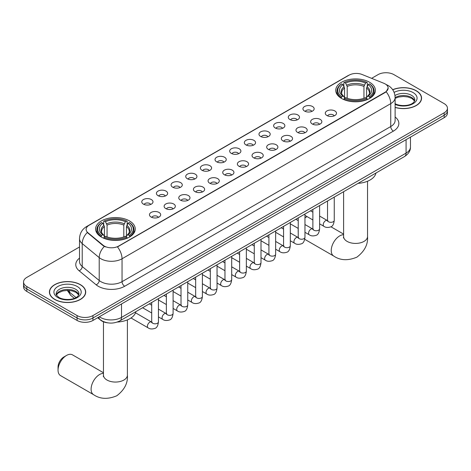 <?xml version="1.0" encoding="UTF-8"?>
<svg xmlns="http://www.w3.org/2000/svg" width="471" height="471" viewBox="0 0 471 471"><rect width="100%" height="100%" fill="white"/><g stroke="black" fill="none" stroke-linecap="round" stroke-linejoin="round"><path stroke-width="0.71" d="M129.448 220.899A19.823 11.445 0 0 0 107.847 218.42A19.823 11.445 0 0 0 95.607 228.988A19.823 11.445 0 0 0 101.418 237.084A19.823 11.445 0 0 0 123.019 239.562A19.823 11.445 0 0 0 135.254 228.988A19.823 11.445 0 0 0 129.448 220.899M369.582 82.26A19.823 11.445 0 0 0 347.981 79.776A19.823 11.445 0 0 0 335.746 90.35A19.823 11.445 0 0 0 341.552 98.445A19.823 11.445 0 0 0 363.153 100.924A19.823 11.445 0 0 0 375.393 90.35A19.823 11.445 0 0 0 369.582 82.26M304.578 111.085A5.611 3.238 180 0 1 303.465 110.167A5.611 3.238 180 0 1 305.326 106.146A5.611 3.238 180 0 1 312.514 106.505A5.611 3.238 180 0 1 313.627 110.167A5.611 3.238 180 0 1 304.578 111.085M311.831 111.421A3.368 1.943 0 0 0 310.925 110.473A3.368 1.943 0 0 0 307.61 109.984A3.368 1.943 0 0 0 305.261 111.421M289.93 119.546A5.611 3.238 180 0 1 288.811 118.627A5.611 3.238 180 0 1 290.672 114.6A5.611 3.238 180 0 1 297.86 114.965A5.611 3.238 180 0 1 298.973 118.627A5.611 3.238 180 0 1 289.93 119.546M297.177 119.881A3.368 1.943 0 0 0 296.277 118.933A3.368 1.943 0 0 0 292.956 118.439A3.368 1.943 0 0 0 290.613 119.881M275.276 128.006A5.611 3.238 180 0 1 274.163 127.088A5.611 3.238 180 0 1 276.018 123.061A5.611 3.238 180 0 1 283.212 123.42A5.611 3.238 180 0 1 284.325 127.088A5.611 3.238 180 0 1 275.276 128.006M282.523 128.342A3.368 1.943 0 0 0 281.623 127.394A3.368 1.943 0 0 0 278.308 126.899A3.368 1.943 0 0 0 275.959 128.342M260.622 136.46A5.611 3.238 180 0 1 259.509 135.548A5.611 3.238 180 0 1 261.37 131.521A5.611 3.238 180 0 1 268.558 131.88A5.611 3.238 180 0 1 269.671 135.548A5.611 3.238 180 0 1 260.622 136.46M267.875 136.796A3.368 1.943 0 0 0 266.969 135.854A3.368 1.943 0 0 0 263.654 135.36A3.368 1.943 0 0 0 261.305 136.796M245.974 144.921A5.611 3.238 180 0 1 244.861 144.002A5.611 3.238 180 0 1 246.716 139.981A5.611 3.238 180 0 1 253.904 140.34A5.611 3.238 180 0 1 255.023 144.002A5.611 3.238 180 0 1 245.974 144.921M253.221 145.256A3.368 1.943 0 0 0 252.321 144.309A3.368 1.943 0 0 0 249.006 143.82A3.368 1.943 0 0 0 246.657 145.256M231.32 153.381A5.611 3.238 180 0 1 230.207 152.463A5.611 3.238 180 0 1 232.068 148.436A5.611 3.238 180 0 1 239.256 148.801A5.611 3.238 180 0 1 240.369 152.463A5.611 3.238 180 0 1 231.32 153.381M238.573 153.717A3.368 1.943 0 0 0 237.667 152.769A3.368 1.943 0 0 0 234.352 152.274A3.368 1.943 0 0 0 232.003 153.717M216.672 161.841A5.611 3.238 180 0 1 215.559 160.923A5.611 3.238 180 0 1 217.414 156.896A5.611 3.238 180 0 1 224.602 157.261A5.611 3.238 180 0 1 225.715 160.923A5.611 3.238 180 0 1 216.672 161.841M223.919 162.177A3.368 1.943 0 0 0 223.019 161.229A3.368 1.943 0 0 0 219.704 160.735A3.368 1.943 0 0 0 217.355 162.177M202.018 170.296A5.611 3.238 180 0 1 200.905 169.383A5.611 3.238 180 0 1 202.765 165.356A5.611 3.238 180 0 1 209.954 165.715A5.611 3.238 180 0 1 211.067 169.383A5.611 3.238 180 0 1 202.018 170.296M209.271 170.632A3.368 1.943 0 0 0 208.365 169.69A3.368 1.943 0 0 0 205.05 169.195A3.368 1.943 0 0 0 202.701 170.632M187.37 178.756A5.611 3.238 180 0 1 186.251 177.838A5.611 3.238 180 0 1 188.112 173.817A5.611 3.238 180 0 1 195.3 174.176A5.611 3.238 180 0 1 196.413 177.838A5.611 3.238 180 0 1 187.37 178.756M194.617 179.092A3.368 1.943 0 0 0 193.716 178.144A3.368 1.943 0 0 0 190.396 177.655A3.368 1.943 0 0 0 188.053 179.092M172.716 187.217A5.611 3.238 180 0 1 171.603 186.298A5.611 3.238 180 0 1 173.463 182.271A5.611 3.238 180 0 1 180.652 182.636A5.611 3.238 180 0 1 181.765 186.298A5.611 3.238 180 0 1 172.716 187.217M179.969 187.552A3.368 1.943 0 0 0 179.062 186.604A3.368 1.943 0 0 0 175.748 186.11A3.368 1.943 0 0 0 173.399 187.552M158.062 195.677A5.611 3.238 180 0 1 156.949 194.758A5.611 3.238 180 0 1 158.809 190.731A5.611 3.238 180 0 1 165.998 191.096A5.611 3.238 180 0 1 167.111 194.758A5.611 3.238 180 0 1 158.062 195.677M165.315 196.013A3.368 1.943 0 0 0 164.414 195.065A3.368 1.943 0 0 0 161.094 194.57A3.368 1.943 0 0 0 158.751 196.013M143.414 204.131A5.611 3.238 180 0 1 142.301 203.219A5.611 3.238 180 0 1 144.155 199.192A5.611 3.238 180 0 1 151.344 199.551A5.611 3.238 180 0 1 152.463 203.219A5.611 3.238 180 0 1 143.414 204.131M150.661 204.467A3.368 1.943 0 0 0 149.76 203.525A3.368 1.943 0 0 0 146.446 203.03A3.368 1.943 0 0 0 144.097 204.467M326.927 115.53A5.611 3.238 180 0 1 325.814 114.612A5.611 3.238 180 0 1 327.669 110.585A5.611 3.238 180 0 1 334.857 110.95A5.611 3.238 180 0 1 335.97 114.612A5.611 3.238 180 0 1 326.927 115.53M334.175 115.866A3.368 1.943 0 0 0 333.274 114.918A3.368 1.943 0 0 0 329.959 114.424A3.368 1.943 0 0 0 327.61 115.866M312.273 123.985A5.611 3.238 180 0 1 311.16 123.072A5.611 3.238 180 0 1 313.021 119.045A5.611 3.238 180 0 1 320.209 119.404A5.611 3.238 180 0 1 321.322 123.072A5.611 3.238 180 0 1 312.273 123.985M319.526 124.326A3.368 1.943 0 0 0 318.62 123.378A3.368 1.943 0 0 0 315.305 122.884A3.368 1.943 0 0 0 312.956 124.326M297.625 132.445A5.611 3.238 180 0 1 296.512 131.533A5.611 3.238 180 0 1 298.367 127.506A5.611 3.238 180 0 1 305.555 127.865A5.611 3.238 180 0 1 306.668 131.533A5.611 3.238 180 0 1 297.625 132.445M304.872 132.781A3.368 1.943 0 0 0 303.972 131.833A3.368 1.943 0 0 0 300.657 131.344A3.368 1.943 0 0 0 298.308 132.781M282.971 140.906A5.611 3.238 180 0 1 281.858 139.987A5.611 3.238 180 0 1 283.719 135.966A5.611 3.238 180 0 1 290.907 136.325A5.611 3.238 180 0 1 292.02 139.987A5.611 3.238 180 0 1 282.971 140.906M290.224 141.241A3.368 1.943 0 0 0 289.318 140.293A3.368 1.943 0 0 0 286.003 139.805A3.368 1.943 0 0 0 283.654 141.241M268.323 149.366A5.611 3.238 180 0 1 267.204 148.447A5.611 3.238 180 0 1 269.065 144.42A5.611 3.238 180 0 1 276.253 144.785A5.611 3.238 180 0 1 277.366 148.447A5.611 3.238 180 0 1 268.323 149.366M275.57 149.701A3.368 1.943 0 0 0 274.67 148.754A3.368 1.943 0 0 0 271.349 148.259A3.368 1.943 0 0 0 269.006 149.701M253.669 157.82A5.611 3.238 180 0 1 252.556 156.908A5.611 3.238 180 0 1 254.417 152.881A5.611 3.238 180 0 1 261.605 153.24A5.611 3.238 180 0 1 262.718 156.908A5.611 3.238 180 0 1 253.669 157.82M260.922 158.162A3.368 1.943 0 0 0 260.016 157.214A3.368 1.943 0 0 0 256.701 156.719A3.368 1.943 0 0 0 254.352 158.162M239.015 166.281A5.611 3.238 180 0 1 237.902 165.368A5.611 3.238 180 0 1 239.763 161.341A5.611 3.238 180 0 1 246.951 161.7A5.611 3.238 180 0 1 248.064 165.368A5.611 3.238 180 0 1 239.015 166.281M246.268 166.616A3.368 1.943 0 0 0 245.367 165.674A3.368 1.943 0 0 0 242.047 165.18A3.368 1.943 0 0 0 239.704 166.616M224.367 174.741A5.611 3.238 180 0 1 223.254 173.823A5.611 3.238 180 0 1 225.109 169.801A5.611 3.238 180 0 1 232.297 170.161A5.611 3.238 180 0 1 233.416 173.823A5.611 3.238 180 0 1 224.367 174.741M231.614 175.077A3.368 1.943 0 0 0 230.713 174.129A3.368 1.943 0 0 0 227.399 173.64A3.368 1.943 0 0 0 225.05 175.077M209.713 183.201A5.611 3.238 180 0 1 208.6 182.283A5.611 3.238 180 0 1 210.46 178.256A5.611 3.238 180 0 1 217.649 178.621A5.611 3.238 180 0 1 218.762 182.283A5.611 3.238 180 0 1 209.713 183.201M216.966 183.537A3.368 1.943 0 0 0 216.059 182.589A3.368 1.943 0 0 0 212.745 182.094A3.368 1.943 0 0 0 210.396 183.537M195.065 191.662A5.611 3.238 180 0 1 193.952 190.743A5.611 3.238 180 0 1 195.806 186.716A5.611 3.238 180 0 1 202.995 187.075A5.611 3.238 180 0 1 204.108 190.743A5.611 3.238 180 0 1 195.065 191.662M202.312 191.997A3.368 1.943 0 0 0 201.411 191.049A3.368 1.943 0 0 0 198.097 190.555A3.368 1.943 0 0 0 195.748 191.997M180.411 200.116A5.611 3.238 180 0 1 179.298 199.204A5.611 3.238 180 0 1 181.158 195.177A5.611 3.238 180 0 1 188.347 195.536A5.611 3.238 180 0 1 189.46 199.204A5.611 3.238 180 0 1 180.411 200.116M187.664 200.452A3.368 1.943 0 0 0 186.757 199.51A3.368 1.943 0 0 0 183.443 199.015A3.368 1.943 0 0 0 181.094 200.452M165.763 208.576A5.611 3.238 180 0 1 164.65 207.658A5.611 3.238 180 0 1 166.504 203.637A5.611 3.238 180 0 1 173.693 203.996A5.611 3.238 180 0 1 174.806 207.658A5.611 3.238 180 0 1 165.763 208.576M173.01 208.912A3.368 1.943 0 0 0 172.109 207.964A3.368 1.943 0 0 0 168.789 207.475A3.368 1.943 0 0 0 166.446 208.912M151.109 217.037A5.611 3.238 180 0 1 149.996 216.118A5.611 3.238 180 0 1 151.856 212.091A5.611 3.238 180 0 1 159.045 212.456A5.611 3.238 180 0 1 160.158 216.118A5.611 3.238 180 0 1 151.109 217.037M158.362 217.372A3.368 1.943 0 0 0 157.455 216.425A3.368 1.943 0 0 0 154.141 215.93A3.368 1.943 0 0 0 151.792 217.372M383.841 83.285A10.097 5.829 180 0 1 385.19 83.938A10.097 5.829 180 0 1 388.145 88.059A10.097 5.829 180 0 1 385.19 92.181L118.604 246.092A10.097 5.829 180 0 1 103.196 245.314L87.947 232.739A10.097 5.829 180 0 1 86.116 229.395A10.097 5.829 180 0 1 89.078 225.273L349.129 75.136A10.097 5.829 180 0 1 362.064 74.483L383.841 83.285M107.788 322.847A11.222 6.476 180 0 1 100.694 320.198L97.685 317.719M395.122 107.447A18.139 10.474 0 0 0 421.574 98.139A18.139 10.474 0 0 0 416.264 90.732A18.139 10.474 0 0 0 392.684 89.702M80.388 284.649A18.139 10.474 0 0 0 60.624 282.376A18.139 10.474 0 0 0 49.426 292.049A18.139 10.474 0 0 0 54.736 299.456A18.139 10.474 0 0 0 74.506 301.728A18.139 10.474 0 0 0 85.704 292.049A18.139 10.474 0 0 0 80.388 284.649M388.145 88.059L386.167 91.774L385.19 92.481L117.467 246.904A13.088 7.56 60 0 1 122.042 258.767A14.96 8.637 180 0 1 100.888 258.767A14.96 8.637 180 0 1 99.21 257.613L82.219 243.601A14.96 8.637 180 0 1 79.517 238.65L79.517 261.552A14.96 8.637 0 0 0 82.219 266.504L99.21 280.516A14.96 8.637 0 0 0 100.888 281.67A14.96 8.637 0 0 0 122.042 281.67L390.742 126.54A14.96 8.637 0 0 0 395.122 120.429L395.122 97.526A14.96 8.637 180 0 1 390.742 103.632A13.088 7.56 -120 0 0 386.167 91.774M79.517 246.981L26.835 277.395A11.222 6.476 0 0 0 23.55 281.976L23.55 286.863A11.222 6.476 0 0 0 26.835 291.443L77.085 320.451L77.085 318.007A11.222 6.476 0 0 0 92.952 318.007L444.165 115.242A11.222 6.476 0 0 0 447.45 110.656A11.222 6.476 0 0 1 444.165 115.242L92.952 318.007A11.222 6.476 0 0 1 77.085 318.007L26.835 289L77.085 318.007L77.085 315.564A11.222 6.476 0 0 0 92.952 315.564L444.165 112.799A11.222 6.476 0 0 0 447.45 108.218A11.222 6.476 0 0 0 444.165 103.638L393.915 74.624A11.222 6.476 0 0 0 378.048 74.624L371.607 78.339M23.55 284.419A11.222 6.476 0 0 0 26.835 289A11.222 6.476 0 0 1 23.55 284.419M105.463 246.904L103.196 245.756L87.265 232.497A13.088 8.755 129.5 0 0 82.219 243.601L82.219 266.504A3.739 2.502 -50.5 0 1 79.157 270.796A18.699 10.798 180 0 1 79.517 258.126M23.55 281.976A11.222 6.476 0 0 0 26.835 286.556L77.085 315.564M77.085 320.451A11.222 6.476 0 0 0 92.952 320.451L444.165 117.679A11.222 6.476 0 0 0 447.45 113.099L447.45 108.218M395.122 107.323A17.951 10.362 0 0 0 421.386 98.139A17.951 10.362 0 0 0 416.128 90.809A17.951 10.362 0 0 0 392.755 89.808M54.872 299.379A17.951 10.362 0 0 0 74.436 301.628A17.951 10.362 0 0 0 85.516 292.049A17.951 10.362 0 0 0 80.258 284.725A17.951 10.362 0 0 0 60.694 282.476A17.951 10.362 0 0 0 49.614 292.049A17.951 10.362 0 0 0 54.872 299.379M298.225 230.431A11.969 6.912 120 0 0 298.178 231.467L298.178 228.411A8.231 4.751 -60 0 1 298.178 228.388M307.039 216.589A11.969 6.912 120 0 0 306.639 216.807L304.955 217.785L306.639 216.807A11.969 6.912 120 0 0 304.955 217.979M298.178 231.467A11.969 6.912 120 0 0 298.225 232.45M341.192 98.233L341.728 96.814A17.804 10.28 0 0 1 341.728 83.885L342.953 84.592A16.085 9.285 0 0 0 342.953 96.108L344.16 96.796L344.548 98.239M344.548 97.65L344.548 87.983L342.953 84.592M343.842 86.122L343.842 82.66L344.372 82.36A17.804 10.28 0 0 1 366.762 82.36L365.537 83.067A16.085 9.285 0 0 0 345.596 83.067L347.192 86.452L347.192 98.28M363.942 98.28L363.942 86.452L365.537 83.067M358.042 183.372A20.571 11.875 0 0 0 375.988 173.01M343.842 99.257A18.552 10.709 0 0 0 367.298 99.257L366.762 98.339A17.804 10.28 0 0 1 344.372 98.339L343.842 99.575M367.298 99.575L367.298 99.257M341.728 83.885L341.192 84.191A18.552 10.709 0 0 0 337.018 90.962A18.552 10.709 0 0 0 341.192 97.733M366.762 82.36L367.298 82.66L367.298 86.122M344.372 98.339L345.596 97.632A16.085 9.285 0 0 0 365.537 97.632L366.762 98.339M342.953 96.108L341.728 96.814M345.596 83.067L344.372 82.36M344.16 86.676A14.389 8.307 0 0 0 344.16 96.796L344.224 96.838C342.182 94.865 341.351 93.523 341.728 92.816A13.836 7.989 0 0 1 344.548 87.983M369.941 97.733A18.552 10.709 0 0 0 374.121 90.962A18.552 10.709 0 0 0 369.941 84.191L369.411 83.885A17.804 10.28 0 0 1 369.411 96.814L369.941 98.233M369.411 96.814L368.187 96.108A16.085 9.285 0 0 0 368.187 84.592L369.411 83.885M368.187 84.592L366.585 87.983L366.585 97.65L366.974 96.796L368.187 96.108M366.585 87.983A13.836 7.989 0 0 1 369.405 92.816C369.782 93.529 368.952 94.865 366.909 96.838L366.974 96.796A14.389 8.307 0 0 0 366.974 86.676M366.585 98.239L366.585 97.65M58.045 370.106L58.045 367.056A8.231 4.751 -60 0 1 63.862 356.977L66.505 355.452A11.969 6.912 120 0 0 58.045 370.106A11.969 6.912 120 0 0 60.523 375.587L93.582 394.674A11.969 6.912 -60 0 1 91.745 385.084A11.969 6.912 -60 0 1 99.564 374.533A11.969 6.912 -60 0 1 103.467 373.385M101.059 236.872L101.589 235.453A17.804 10.28 0 0 1 101.589 222.524L102.813 223.236A16.085 9.285 0 0 0 102.813 234.746L104.026 235.435L104.415 236.878M104.415 236.289L104.415 226.622L102.813 223.236M103.702 224.767L103.702 221.305L104.238 220.999A17.804 10.28 0 0 1 126.628 220.999L125.404 221.706A16.085 9.285 0 0 0 105.463 221.706L107.058 225.097L107.058 236.919M123.808 236.919L123.808 225.097L125.404 221.706M117.267 322.052A20.571 11.875 0 0 0 135.854 311.649M103.702 237.902A18.552 10.709 0 0 0 127.158 237.902L126.628 236.984A17.804 10.28 0 0 1 104.238 236.984L103.702 238.22M127.158 238.22L127.158 237.902M101.589 222.524L101.059 222.83A18.552 10.709 0 0 0 96.879 229.601A18.552 10.709 0 0 0 101.059 236.371M126.628 220.999L127.158 221.305L127.158 224.767M104.238 236.984L105.463 236.277A16.085 9.285 0 0 0 125.404 236.277L126.628 236.984M102.813 234.746L101.589 235.453M105.463 221.706L104.238 220.999M104.026 225.315A14.389 8.307 0 0 0 104.026 235.435L104.091 235.482C102.048 233.504 101.218 232.162 101.595 231.455A13.836 7.989 0 0 1 104.415 226.622M129.808 236.371A18.552 10.709 0 0 0 133.982 229.601A18.552 10.709 0 0 0 129.808 222.83L129.272 222.524A17.804 10.28 0 0 1 129.272 235.453L129.808 236.872M129.272 235.453L128.047 234.746A16.085 9.285 0 0 0 128.047 223.236L129.272 222.524M128.047 223.236L126.452 226.622L126.452 236.289L126.84 235.435L128.047 234.746M126.452 226.622A13.836 7.989 0 0 1 129.272 231.455C129.649 232.168 128.813 233.51 126.776 235.482L126.84 235.435A14.389 8.307 0 0 0 126.84 225.315M126.452 236.878L126.452 236.289M103.467 372.738L72.493 354.857A11.969 6.912 120 0 0 66.505 355.452L63.862 356.977M87.947 232.739L87.947 233.186M103.196 245.314L103.196 245.756M118.604 246.092L118.604 246.392M385.19 92.181L385.19 92.481M124.691 286.25A3.739 2.161 60 0 1 122.042 281.67L122.042 258.767L390.742 103.632L390.742 126.54A3.739 2.161 60 0 0 393.385 131.121L124.691 286.25A18.699 10.798 180 0 1 98.245 286.25A18.699 10.798 180 0 1 96.149 284.808L79.157 270.796M386.143 84.503A13.088 6.129 112 0 0 385.967 84.439L388.027 85.428C392.508 88.112 394.869 92.145 395.122 97.526M87.965 226.039A13.088 7.56 -120 0 0 86.605 226.551C82.131 229.236 79.77 233.269 79.517 238.65M86.605 226.551L348.028 75.619A13.088 7.56 60 0 1 349.023 75.195M104.309 246.451A13.088 8.755 129.5 0 0 99.21 257.613L99.21 280.516A3.739 2.502 -50.5 0 1 96.149 284.808M395.122 117.008A18.699 10.798 180 0 1 393.385 131.121M92.952 315.564L92.952 320.451M444.165 112.799L444.165 117.679M26.835 286.556L26.835 291.443M99.352 316.759A14.96 8.637 0 0 0 100.358 317.401A14.96 8.637 0 0 0 121.518 317.401L406.079 153.104A14.96 8.637 0 0 0 410.465 146.999C410.571 150.708 408.592 153.887 404.53 156.531L119.964 320.822A7.483 4.321 60 0 0 121.518 317.401L121.518 303.96M406.079 139.669L406.079 153.104A7.483 4.321 60 0 1 404.53 156.531M98.745 317.107A7.483 5.004 129.5 0 0 100.052 319.538L97.78 317.666M67.83 290.389A14.96 8.637 0 0 0 69.49 292.179L69.49 290.477M74.341 298.337L70.862 295.47A7.483 5.004 129.5 0 1 69.49 292.179L76.014 297.554M414.645 100.912A11.398 6.582 0 0 0 411.495 97.456A11.398 6.582 0 0 0 395.122 97.603M394.91 103.596C400.768 107.023 413.803 106.069 414.833 99.97A11.398 6.582 0 0 0 411.495 95.319A11.398 6.582 0 0 0 394.981 95.554M395.122 104.385A13.641 7.877 0 0 0 413.691 103.332A13.641 7.877 0 0 0 413.085 92.569A13.641 7.877 0 0 0 394.121 92.381M78.775 294.822A11.398 6.582 0 0 0 75.625 291.366A11.398 6.582 0 0 0 64.18 289.736A11.398 6.582 0 0 0 56.355 294.822M75.625 289.229A11.398 6.582 0 0 0 63.202 287.805A11.398 6.582 0 0 0 56.167 293.886C55.566 294.234 56.526 295.447 59.04 297.513C64.898 300.94 77.933 299.98 78.963 293.886A11.398 6.582 0 0 0 75.625 289.229M57.915 297.619A13.641 7.877 0 0 0 77.215 297.619A13.641 7.877 0 0 0 77.215 286.48A13.641 7.877 0 0 0 57.915 286.48A13.641 7.877 0 0 0 57.915 297.619M367.533 181.241L367.533 236.507A11.969 6.912 180 0 1 364.03 241.393A11.969 6.912 180 0 1 347.103 241.393A11.969 6.912 180 0 1 343.6 236.507L343.441 237.92M367.533 236.507C368.151 244.378 364.613 251.255 356.906 257.142C347.957 260.875 340.227 260.504 333.715 256.03A11.969 6.912 -60 0 1 331.878 246.439A11.969 6.912 -60 0 1 339.697 235.894A11.969 6.912 -60 0 1 343.6 234.741M363.942 86.452A13.836 7.989 0 0 0 347.192 86.452M364.33 85.151A14.389 8.307 0 0 0 346.803 85.151M127.4 319.88L127.4 375.146A11.969 6.912 180 0 1 123.897 380.032A11.969 6.912 180 0 1 106.97 380.032A11.969 6.912 180 0 1 103.467 375.146L103.308 376.559M123.808 225.097A13.836 7.989 0 0 0 107.058 225.097M124.197 223.79A14.389 8.307 0 0 0 106.67 223.79M334.257 197.102L334.257 220.363A3.368 1.943 180 0 1 333.121 221.823A3.368 1.943 180 0 1 328.511 221.741A3.368 1.943 180 0 1 327.528 220.363L327.422 221.093L327.722 220.846M334.257 220.363C333.798 224.273 332.585 226.457 330.63 226.916C327.845 227.776 325.614 227.581 323.918 226.333A3.368 1.943 -60 0 1 323.406 223.637A3.368 1.943 -60 0 1 325.602 220.669A3.368 1.943 -60 0 1 325.755 220.593A3.368 1.943 -60 0 1 327.286 220.505L327.969 220.775M319.609 205.562L319.609 228.824A3.368 1.943 180 0 1 318.467 230.284A3.368 1.943 180 0 1 313.863 230.201A3.368 1.943 180 0 1 312.874 228.824L312.768 229.554L313.068 229.3M319.609 228.824C319.144 232.733 317.937 234.917 315.976 235.376C313.197 236.236 310.96 236.042 309.27 234.793A3.368 1.943 -60 0 1 308.752 232.097A3.368 1.943 -60 0 1 310.954 229.13A3.368 1.943 -60 0 1 311.101 229.047A3.368 1.943 -60 0 1 312.638 228.965L313.321 229.236M304.955 214.022L304.955 237.284A3.368 1.943 180 0 1 303.819 238.744A3.368 1.943 180 0 1 299.209 238.656A3.368 1.943 180 0 1 298.225 237.284L298.114 238.008L298.42 237.761M304.955 237.284C304.496 241.193 303.283 243.377 301.322 243.831C298.543 244.696 296.306 244.502 294.616 243.254A3.368 1.943 -60 0 1 294.104 240.557A3.368 1.943 -60 0 1 296.3 237.59A3.368 1.943 -60 0 1 296.447 237.508A3.368 1.943 -60 0 1 297.984 237.425L298.667 237.69M290.307 222.477L290.307 245.744A3.368 1.943 180 0 1 289.165 247.198A3.368 1.943 180 0 1 284.561 247.116A3.368 1.943 180 0 1 283.571 245.744L283.465 246.468L283.766 246.221M290.307 245.744C289.842 249.654 288.635 251.832 286.674 252.291C283.895 253.151 281.658 252.956 279.968 251.714A3.368 1.943 -60 0 1 279.45 249.012A3.368 1.943 -60 0 1 281.652 246.05A3.368 1.943 -60 0 1 281.799 245.968A3.368 1.943 -60 0 1 283.33 245.88L284.013 246.15M275.653 230.937L275.653 254.199A3.368 1.943 180 0 1 274.511 255.659A3.368 1.943 180 0 1 269.907 255.576A3.368 1.943 180 0 1 268.923 254.199L268.811 254.929L269.112 254.681M275.653 254.199C275.194 258.108 273.981 260.292 272.02 260.751C269.241 261.611 267.004 261.417 265.314 260.169A3.368 1.943 -60 0 1 264.796 257.472A3.368 1.943 -60 0 1 266.998 254.505A3.368 1.943 -60 0 1 267.145 254.428A3.368 1.943 -60 0 1 268.682 254.34L269.365 254.611M261.005 239.398L261.005 262.659A3.368 1.943 180 0 1 259.862 264.119A3.368 1.943 180 0 1 255.258 264.037A3.368 1.943 180 0 1 254.269 262.659L254.163 263.389L254.464 263.136M261.005 262.659C260.54 266.568 259.333 268.753 257.372 269.212C254.587 270.071 252.356 269.877 250.666 268.629A3.368 1.943 -60 0 1 250.148 265.932A3.368 1.943 -60 0 1 252.344 262.965A3.368 1.943 -60 0 1 252.497 262.883A3.368 1.943 -60 0 1 254.028 262.8L254.711 263.071M246.351 247.858L246.351 271.119A3.368 1.943 180 0 1 245.208 272.579A3.368 1.943 180 0 1 240.604 272.491A3.368 1.943 180 0 1 239.615 271.119L239.509 271.844L239.81 271.596M246.351 271.119C245.891 275.029 244.679 277.213 242.718 277.666C239.939 278.532 237.702 278.337 236.012 277.089A3.368 1.943 -60 0 1 235.494 274.393A3.368 1.943 -60 0 1 237.696 271.426A3.368 1.943 -60 0 1 237.843 271.343A3.368 1.943 -60 0 1 239.38 271.261L240.063 271.526M231.697 256.312L231.697 279.58A3.368 1.943 180 0 1 230.56 281.034A3.368 1.943 180 0 1 225.95 280.952A3.368 1.943 180 0 1 224.967 279.58L224.861 280.304L225.162 280.057M231.697 279.58C231.237 283.489 230.025 285.667 228.07 286.127C225.285 286.986 223.054 286.798 221.358 285.55A3.368 1.943 -60 0 1 220.846 282.847A3.368 1.943 -60 0 1 223.042 279.886A3.368 1.943 -60 0 1 223.195 279.803A3.368 1.943 -60 0 1 224.726 279.715L225.409 279.986M217.049 264.773L217.049 288.034A3.368 1.943 180 0 1 215.906 289.494A3.368 1.943 180 0 1 211.302 289.412A3.368 1.943 180 0 1 210.313 288.034L210.207 288.764L210.508 288.517M217.049 288.034C216.583 291.943 215.377 294.128 213.416 294.587C210.637 295.447 208.4 295.252 206.71 294.004A3.368 1.943 -60 0 1 206.192 291.308A3.368 1.943 -60 0 1 208.394 288.34A3.368 1.943 -60 0 1 208.541 288.264A3.368 1.943 -60 0 1 210.078 288.175L210.761 288.446M202.395 273.233L202.395 296.495A3.368 1.943 180 0 1 201.258 297.955A3.368 1.943 180 0 1 196.648 297.872A3.368 1.943 180 0 1 195.665 296.495L195.553 297.225L195.859 296.971M202.395 296.495C201.935 300.404 200.723 302.588 198.762 303.047C195.983 303.907 193.752 303.713 192.056 302.464A3.368 1.943 -60 0 1 191.544 299.768A3.368 1.943 -60 0 1 193.74 296.801A3.368 1.943 -60 0 1 193.893 296.718A3.368 1.943 -60 0 1 195.424 296.636L196.107 296.907M187.746 281.693L187.746 304.955A3.368 1.943 180 0 1 186.604 306.415A3.368 1.943 180 0 1 182 306.327A3.368 1.943 180 0 1 181.011 304.955L180.905 305.679L181.205 305.432M187.746 304.955C187.281 308.864 186.074 311.048 184.114 311.508C181.335 312.367 179.098 312.173 177.408 310.925A3.368 1.943 -60 0 1 176.89 308.228A3.368 1.943 -60 0 1 179.092 305.261A3.368 1.943 -60 0 1 179.239 305.179A3.368 1.943 -60 0 1 180.77 305.096L181.459 305.361M173.093 290.148L173.093 313.415A3.368 1.943 180 0 1 171.956 314.869A3.368 1.943 180 0 1 167.346 314.787A3.368 1.943 180 0 1 166.363 313.415L166.251 314.139L166.551 313.892M173.093 313.415C172.633 317.324 171.42 319.509 169.46 319.962C166.681 320.822 164.444 320.633 162.754 319.385A3.368 1.943 -60 0 1 162.242 316.683A3.368 1.943 -60 0 1 164.438 313.721A3.368 1.943 -60 0 1 164.585 313.639A3.368 1.943 -60 0 1 166.122 313.551L166.805 313.821M158.444 298.608L158.444 321.876A3.368 1.943 180 0 1 157.302 323.33A3.368 1.943 180 0 1 152.698 323.247A3.368 1.943 180 0 1 151.709 321.876L151.603 322.6L151.903 322.352M158.444 321.876C157.979 325.779 156.772 327.963 154.812 328.422C152.033 329.282 149.796 329.088 148.106 327.84A3.368 1.943 -60 0 1 147.588 325.143A3.368 1.943 -60 0 1 149.784 322.176A3.368 1.943 -60 0 1 149.937 322.099A3.368 1.943 -60 0 1 151.468 322.011L152.151 322.282M348.028 75.619L350.43 74.5M119.964 320.822C113.947 323.848 107.93 323.848 101.907 320.822L100.052 319.538M410.465 146.999L410.465 137.138M70.862 295.47L67.3 290.389M414.592 101.041L411.96 98.48L407.951 96.967L403.423 96.473L398.601 97.044L395.122 98.362M421.386 99.64L421.386 98.139M78.722 294.952L76.09 292.397L72.081 290.884L67.553 290.389L62.731 290.96L58.227 292.915L56.408 294.952M85.516 293.551L85.516 292.049M49.614 293.551L49.614 292.049M333.715 256.03L304.743 239.303M337.018 94.383L337.018 90.962M374.121 94.383L374.121 90.962M343.6 234.099L330.907 226.769M343.6 191.709L343.6 236.507M127.4 375.146C128.018 383.017 124.474 389.9 116.767 395.781C107.818 399.514 100.093 399.143 93.582 394.674M96.879 233.021L96.879 229.601M133.982 233.021L133.982 229.601M103.467 321.793L103.467 375.146M323.918 226.333L319.609 223.843M312.874 219.957L304.955 215.388M327.528 200.987L327.528 220.363M327.286 220.505L319.609 216.071M312.874 212.185L310.507 210.814M309.27 234.793L304.955 232.303M298.225 228.417L290.307 223.843M312.874 209.448L312.874 228.824M312.638 228.965L304.955 224.532M298.225 220.646L295.853 219.274M294.616 243.254L290.307 240.763M283.571 236.878L275.653 232.303M298.225 217.908L298.225 237.284M297.984 237.425L290.307 232.986M283.571 229.1L281.205 227.734M279.968 251.714L275.653 249.224M268.923 245.332L261.005 240.763M283.571 226.363L283.571 245.744M283.33 245.88L275.653 241.446M268.923 237.561L266.551 236.195M265.314 260.169L261.005 257.678M254.269 253.792L246.351 249.224M268.923 234.823L268.923 254.199M268.682 254.34L261.005 249.907M254.269 246.021L251.897 244.649M250.666 268.629L246.351 266.139M239.615 262.253L231.697 257.678M254.269 243.283L254.269 262.659M254.028 262.8L246.351 258.367M239.615 254.481L237.249 253.11M236.012 277.089L231.697 274.599M224.967 270.713L217.049 266.139M239.615 251.744L239.615 271.119M239.38 271.261L231.697 266.827M224.967 262.936L222.595 261.57M221.358 285.55L217.049 283.059M210.313 279.168L202.395 274.599M224.967 260.198L224.967 279.58M224.726 279.715L217.049 275.282M210.313 271.396L207.946 270.03M206.71 294.004L202.395 291.514M195.665 287.628L187.746 283.059M210.313 268.658L210.313 288.034M210.078 288.175L202.395 283.742M195.665 279.856L193.293 278.485M192.056 302.464L187.746 299.974M181.011 296.088L173.093 291.514M195.665 277.119L195.665 296.495M195.424 296.636L187.746 292.203M181.011 288.317L178.644 286.945M177.408 310.925L173.093 308.434M166.363 304.549L158.444 299.974M181.011 285.579L181.011 304.955M180.77 305.096L173.093 300.663M166.363 296.771L163.99 295.405M162.754 319.385L158.444 316.895M151.709 313.003L142.607 307.751M166.363 294.039L166.363 313.415M166.122 313.551L158.444 309.117M151.709 305.232L149.342 303.866M148.106 327.84L131.015 317.978M151.709 302.494L151.709 321.876M151.468 322.011L135.513 312.797"/></g></svg>
